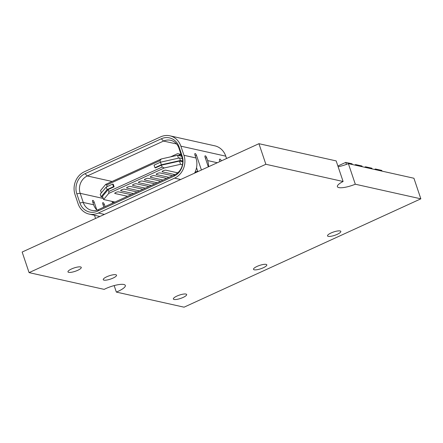 <?xml version="1.0" encoding="UTF-8"?>
<svg xmlns="http://www.w3.org/2000/svg" width="443" height="443" viewBox="0 0 443 443"><rect width="100%" height="100%" fill="white"/><g stroke="black" fill="none" stroke-linecap="round" stroke-linejoin="round"><path stroke-width="0.66" d="M172.532 175.71L159.945 172.903A2.104 0.532 161.4 0 0 157.614 173.357A2.104 0.532 161.4 0 0 156.18 174.387A2.104 0.532 161.4 0 0 156.396 174.525L168.977 177.333M166.612 178.418L154.026 175.611A2.104 0.532 161.4 0 0 151.694 176.065A2.104 0.532 161.4 0 0 150.26 177.095A2.104 0.532 161.4 0 0 150.476 177.239L163.057 180.041M142.934 189.25L130.347 186.448A2.104 0.532 161.4 0 0 128.016 186.896A2.104 0.532 161.4 0 0 126.582 187.932A2.104 0.532 161.4 0 0 126.798 188.07L139.379 190.878M182.715 161.695L179.465 161.091L161.479 165.139L155.559 167.847L154.939 167.709L161.352 164.774L160.488 162.204L179.531 157.918L182.35 158.55M154.939 167.709L154.075 165.134L160.488 162.204L159.962 160.632L161.33 158.943L177.521 155.299L181.636 156.218M179.531 157.918L180.395 160.493L161.352 164.774M180.395 160.493L182.699 161.003M182.422 164.724L180.55 164.309L179.465 161.091M178.479 158.157L177.521 155.299M113.502 186.669L112.638 184.1L113.253 184.233L114.122 186.808L113.502 186.669L107.095 189.604L101.076 196.792L102.804 197.174M161.479 165.139L162.127 167.066L108.851 191.448L108.203 189.515L114.122 186.808M107.212 186.581L106.685 185.013L159.962 160.632M101.076 196.792L100.207 194.217L106.226 187.029L107.095 189.604M112.638 184.1L106.226 187.029M108.851 191.448L108.712 193.414L103.596 199.522L102.51 196.304L108.203 189.515M108.712 193.414L164.359 167.947L162.127 167.066M180.55 164.309L164.359 167.947M114.953 202.052L103.596 199.522M197.689 171.114L194.97 172.36M101.353 192.855L100.567 190.518L105.683 184.404L106.685 185.013M161.33 158.943L105.683 184.404M137.014 191.963L124.428 189.155A2.104 0.532 161.4 0 0 122.096 189.61A2.104 0.532 161.4 0 0 120.662 190.64A2.104 0.532 161.4 0 0 120.878 190.783L133.459 193.585M154.773 183.834L142.186 181.026A2.104 0.532 161.4 0 0 139.855 181.48A2.104 0.532 161.4 0 0 138.421 182.51A2.104 0.532 161.4 0 0 138.637 182.654L151.218 185.462M131.095 194.671L118.508 191.863A2.104 0.532 161.4 0 0 116.177 192.317A2.104 0.532 161.4 0 0 114.743 193.347A2.104 0.532 161.4 0 0 114.958 193.491L127.54 196.293M196.526 167.67L197.86 171.64M178.917 148.139L181.99 157.276A13.323 11.906 102.6 0 1 174.852 174.642L98.612 209.533A13.323 11.906 102.6 0 1 91.596 210.32A13.323 11.906 102.6 0 1 83.251 202.457L80.177 193.325A13.323 11.906 102.6 0 1 87.31 175.954L163.556 141.062A13.323 11.906 102.6 0 1 170.566 140.281A13.323 11.906 102.6 0 1 178.917 148.139L179.094 146.971A15.427 13.783 102.6 0 0 161.307 138.781L85.062 173.667A15.427 13.783 102.6 0 0 76.8 193.779L79.878 202.916A15.427 13.783 102.6 0 0 97.659 211.106L173.905 176.22A15.427 13.783 102.6 0 0 182.167 156.108L179.094 146.971M205.397 158.179L206.632 157.614A1.755 0.653 -114.6 0 0 205.131 155.847A1.755 0.653 -114.6 0 0 205.092 157.271L208.315 166.856M206.632 157.614L207.623 160.571A17.532 15.666 -77.4 0 1 208.581 166.734M219.905 161.551L219.656 160.815A2.104 0.781 -114.6 0 1 219.706 159.109A2.104 0.781 -114.6 0 1 221.373 160.881M169.885 135.818A17.532 15.666 -77.4 0 0 160.659 136.848L84.414 171.74A17.532 15.666 -77.4 0 0 75.028 194.593L78.101 203.725A17.532 15.666 -77.4 0 0 89.082 214.069A17.532 15.666 -77.4 0 0 98.313 213.039L174.553 178.147A17.532 15.666 -77.4 0 0 183.945 155.294L180.866 146.157A17.532 15.666 -77.4 0 0 169.885 135.818L214.789 145.83A17.532 15.666 102.6 0 1 225.775 156.169L226.561 158.505M195.247 155.914L196.482 155.349A1.755 0.653 -114.6 0 0 194.981 153.583A1.755 0.653 -114.6 0 0 194.942 155.006L195.939 157.968A17.532 15.666 102.6 0 1 194.566 173.147M196.482 155.349L201.415 170.012M94.503 215.276L95.572 218.449M103.108 204.987L104.338 204.422A1.755 0.653 -114.6 0 0 102.842 202.656A1.755 0.653 -114.6 0 0 102.804 204.079L103.834 207.141M104.338 204.422L105.063 206.582M92.958 202.722L94.187 202.158A1.755 0.653 -114.6 0 0 92.692 200.397A1.755 0.653 -114.6 0 0 92.653 201.814L93.645 204.777A13.323 11.906 -77.4 0 0 97.1 210.104M94.187 202.158L96.751 209.777M98.939 216.267L99.121 216.821M178.213 155.454L180.711 154.314L177.637 153.627L170.561 156.866M148.854 186.542L136.267 183.74A2.104 0.532 161.4 0 0 133.936 184.188A2.104 0.532 161.4 0 0 132.501 185.224A2.104 0.532 161.4 0 0 132.717 185.362L145.298 188.17M160.693 181.126L148.106 178.319A2.104 0.532 161.4 0 0 145.775 178.773A2.104 0.532 161.4 0 0 144.34 179.803A2.104 0.532 161.4 0 0 144.556 179.947L157.138 182.749M177.698 172.831L165.865 170.195A2.104 0.532 161.4 0 0 163.533 170.644A2.104 0.532 161.4 0 0 162.099 171.679A2.104 0.532 161.4 0 0 162.315 171.818L174.896 174.625M183.086 297.447A7.016 1.766 -18.6 0 1 173.363 298.997A7.016 1.766 -18.6 0 1 179.448 295.082A7.016 1.766 -18.6 0 1 186.658 294.523A7.016 1.766 -18.6 0 1 183.086 297.447M263.231 267.782A7.016 1.766 -18.6 0 1 253.512 269.333A7.016 1.766 -18.6 0 1 259.592 265.418A7.016 1.766 -18.6 0 1 266.802 264.859A7.016 1.766 -18.6 0 1 263.231 267.782M337.245 234.33A7.016 1.766 -18.6 0 1 327.521 235.881A7.016 1.766 -18.6 0 1 333.607 231.971A7.016 1.766 -18.6 0 1 340.817 231.407A7.016 1.766 -18.6 0 1 337.245 234.33M77.697 270.324A7.016 1.766 -18.6 0 1 67.973 271.875A7.016 1.766 -18.6 0 1 74.059 267.965A7.016 1.766 -18.6 0 1 81.268 267.4A7.016 1.766 -18.6 0 1 77.697 270.324M112.971 278.121A7.016 1.766 -18.6 0 1 103.252 279.671A7.016 1.766 -18.6 0 1 109.332 275.756A7.016 1.766 -18.6 0 1 116.542 275.197A7.016 1.766 -18.6 0 1 112.971 278.121M338.125 166.723A14.026 3.533 161.4 0 0 348.375 163.633L355.303 184.216A14.026 3.533 -18.6 0 1 337.383 186.653A14.026 3.533 -18.6 0 1 343.098 181.497L336.171 160.909L258.933 143.693L22.15 252.045L29.077 272.628L104.183 289.373A14.026 3.533 -18.6 0 1 117.578 284.805A14.026 3.533 -18.6 0 1 125.33 285.442A14.026 3.533 -18.6 0 1 116.343 292.087L114.156 285.585M116.343 292.087L184.066 307.182L420.85 198.829L413.923 178.247L348.375 163.633M420.85 198.829L355.303 184.216M343.098 181.497L265.861 164.275L29.077 272.628M258.933 143.693L265.861 164.275M382.004 171.131L381.761 170.411L375.431 168.999L375.675 169.719M374.457 169.447L375.431 168.999M352.34 164.514L352.102 163.799L345.767 162.387L346.443 164.392M337.882 165.998L345.767 162.387M372.114 168.927L371.876 168.207L365.541 166.795L365.785 167.515M364.567 167.244L365.541 166.795M362.23 166.718L361.986 166.003L355.657 164.591L355.895 165.311M354.682 165.04L355.657 164.591M217.319 162.736L207.623 160.571M180.866 146.157L225.775 156.169M195.939 157.968L183.945 155.294M182.167 156.108L181.99 157.276M174.852 174.642L173.905 176.22M97.659 211.106L98.612 209.533M93.645 204.777L83.251 202.457L79.878 202.916M76.8 193.779L80.177 193.325L103.241 198.464M112.085 181.475L87.31 175.954L85.062 173.667M104.421 214.401L98.313 213.039M174.553 178.147L180.661 179.509M161.307 138.781L163.556 141.062L176.585 143.969M113.397 202.767L113.015 201.62M180.395 155.942L181.386 155.487M89.082 214.069L99.88 216.477M112.029 201.404L112.611 203.127M181.06 154.513L178.745 155.576"/></g></svg>
